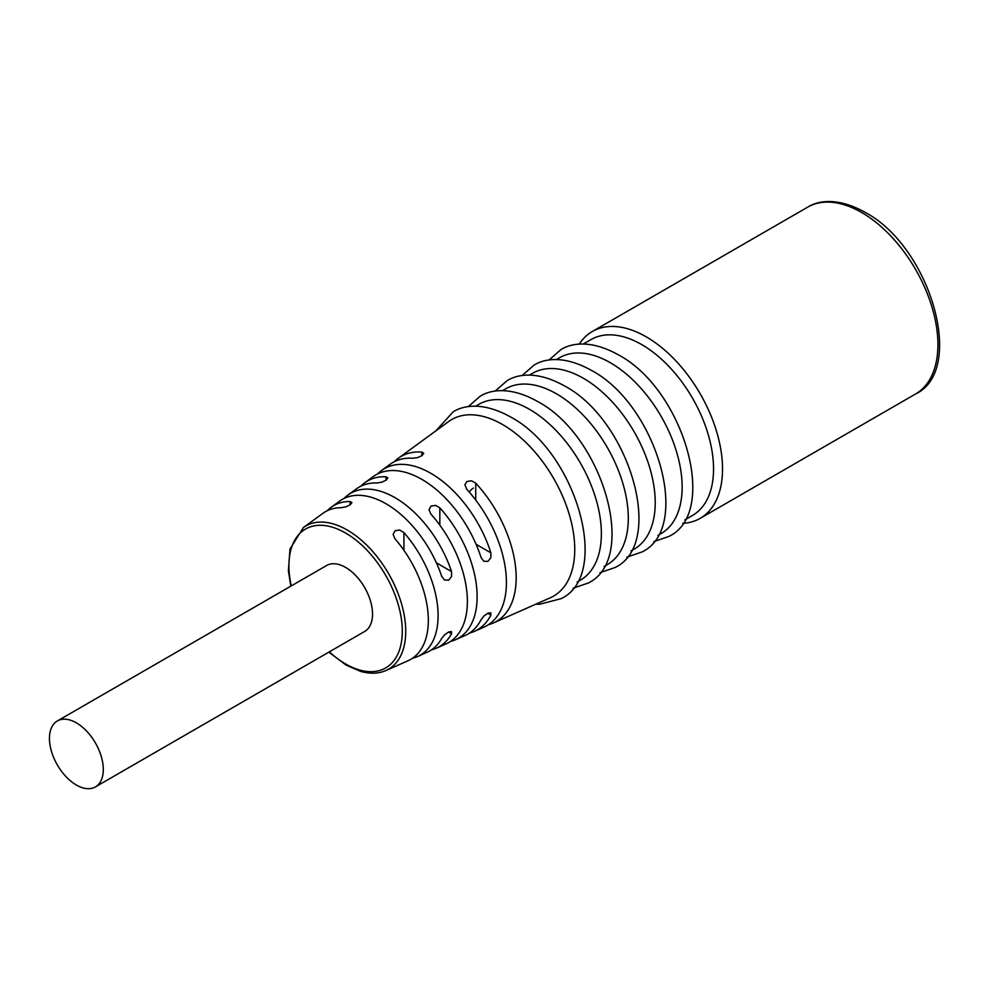 <?xml version="1.0" encoding="UTF-8"?>
<svg xmlns="http://www.w3.org/2000/svg" width="989" height="989" viewBox="0 0 989 989"><rect width="100%" height="100%" fill="white"/><g stroke="black" fill="none" stroke-linecap="round" stroke-linejoin="round"><path stroke-width="1.48" d="M57.337 720.969L326.568 565.523A38.077 21.981 60 0 1 355.904 575.722A38.077 21.981 60 0 1 372.532 614.045A38.077 21.981 60 0 1 364.644 631.477L95.414 786.91A38.077 21.981 -120 0 0 103.301 769.479A38.077 21.981 -120 0 0 86.673 731.168A38.077 21.981 -120 0 0 57.337 720.969A38.077 21.981 -120 0 0 49.45 738.387A38.077 21.981 -120 0 0 66.065 776.711A38.077 21.981 -120 0 0 95.414 786.91M682.694 523.342A107.875 62.282 -120 0 0 700.187 518.347A107.875 62.282 -120 0 0 722.526 468.959A107.875 62.282 -120 0 0 675.438 360.404A107.875 62.282 -120 0 0 592.312 331.5A107.875 62.282 -120 0 0 579.233 344.147M684.833 519.893L692.523 515.442A101.533 58.623 -120 0 0 713.551 468.959A101.533 58.623 -120 0 0 669.232 366.783A101.533 58.623 -120 0 0 590.989 339.586L583.3 344.024M657.908 535.432L661.109 533.578A101.533 58.623 -120 0 0 682.138 487.095A101.533 58.623 -120 0 0 610.349 362.74A101.533 58.623 -120 0 0 559.589 357.721L556.374 359.576M630.982 550.972L634.196 549.118A101.533 58.623 -120 0 0 655.225 502.647A101.533 58.623 -120 0 0 583.423 378.293A101.533 58.623 -120 0 0 532.663 373.261L529.449 375.115M604.056 566.524L607.271 564.67A101.533 58.623 -120 0 0 628.299 518.187A101.533 58.623 -120 0 0 556.498 393.832A101.533 58.623 -120 0 0 505.738 388.801L502.523 390.655M577.131 582.064L580.345 580.209A101.533 58.623 -120 0 0 601.374 533.726A101.533 58.623 -120 0 0 529.585 409.384A101.533 58.623 -120 0 0 478.812 404.353L475.598 406.207M417.457 656.572L426.951 652.369A87.489 50.513 -120 0 0 441.687 638.424L444.803 634.666L448.709 631.959L451.503 631.588L451.54 633.751A88.602 51.156 60 0 1 436.433 648.166L445.928 643.963A89.715 51.799 -120 0 0 467.377 601.448A89.715 51.799 -120 0 0 430.858 514.033L429.003 509.706L431.006 506.084L435.568 505.391L439.833 507.852A90.827 52.442 60 0 1 477.131 596.713A90.827 52.442 60 0 1 455.422 639.759L464.917 635.568A91.94 53.085 -120 0 0 481.062 619.707L484.066 615.912L487.948 613.168L490.779 612.809L490.89 615.022A93.04 53.715 60 0 1 474.411 631.365L483.905 627.162A94.153 54.358 -120 0 0 506.417 582.533A94.153 54.358 -120 0 0 466.759 489.32L464.904 484.833L466.895 481.507L471.456 480.778L475.734 483.151A95.265 55.001 60 0 1 516.171 577.799A95.265 55.001 60 0 1 493.4 622.959L550.379 597.739A101.929 58.846 -120 0 0 574.745 549.427A101.929 58.846 -120 0 0 502.659 424.59A101.929 58.846 -120 0 0 448.647 421.537L398.32 458.266A95.265 55.001 60 0 1 421.883 452.072L423.749 453.308L422.019 455.595L417.692 457.573L412.908 458.241A94.153 54.358 -120 0 0 389.938 464.385L381.556 470.517A93.04 53.715 60 0 1 490.89 552.851L490.853 557.759L487.948 561.356L483.844 561.282L481.062 557.524A91.94 53.085 -120 0 0 373.162 476.636L364.78 482.756A90.827 52.442 60 0 1 385.994 476.772L387.849 477.922L386.13 480.184L381.816 482.187L377.019 482.953A89.715 51.799 -120 0 0 356.399 488.875L348.004 494.995A88.602 51.156 60 0 1 451.54 571.568L451.577 576.525L448.709 580.135L444.556 580.048L441.687 576.253A87.489 50.513 -120 0 0 339.623 501.114L331.241 507.233A86.377 49.87 60 0 1 350.094 501.51L351.948 502.573L350.23 504.786L345.94 506.825L341.118 507.703A85.277 49.227 -120 0 0 322.847 513.365L303.413 527.545A82.693 47.744 -120 0 1 347.238 530.03A82.693 47.744 -120 0 1 405.725 631.316A82.693 47.744 -120 0 1 385.957 670.505L407.963 660.776A85.277 49.227 -120 0 0 428.336 620.35A85.277 49.227 -120 0 0 394.97 538.795L393.103 534.357L395.106 530.697L399.68 530.042L403.932 532.601A86.377 49.87 60 0 1 438.102 615.628A86.377 49.87 60 0 1 417.457 656.572A86.377 49.87 60 0 1 412.475 658.266M394.339 461.702A95.265 55.001 60 0 1 398.32 458.266M360.812 486.205A90.827 52.442 60 0 1 364.78 482.756M327.272 510.707A86.377 49.87 60 0 1 331.241 507.233M344.048 498.456A88.602 51.156 60 0 1 348.004 494.995M377.575 473.954A93.04 53.715 60 0 1 381.556 470.517M493.4 622.959A95.265 55.001 60 0 1 488.442 624.689M455.422 639.759A90.827 52.442 60 0 1 450.452 641.478M474.411 631.365A93.04 53.715 60 0 1 469.454 633.084M436.433 648.166A88.602 51.156 60 0 1 431.464 649.872M473.335 488.121A31.735 18.321 -120 0 0 469.293 492.151M807.692 207.146C818.459 200.297 838.301 197.404 864.806 212.178C930.278 246.36 966.476 370.158 915.567 393.993A107.875 62.282 -120 0 0 937.918 344.617A107.875 62.282 -120 0 0 861.629 212.487A107.875 62.282 -120 0 0 807.692 207.146L592.312 331.5M329.362 651.838A80.171 46.285 -120 0 0 345.606 663.953A80.171 46.285 -120 0 0 402.288 631.229A80.171 46.285 -120 0 0 345.606 533.034A80.171 46.285 -120 0 0 291.285 585.896M421.883 455.682L421.883 452.072M350.094 501.51L350.094 504.885M385.994 480.271L385.994 476.772M475.734 500.075L475.734 483.151M403.932 532.601L403.932 550.329M439.833 525.147L439.833 507.852M451.54 571.568L436.372 562.815M490.89 552.851L476.08 544.296M451.54 633.751L448.549 632.033M490.89 615.022L487.8 613.242M548.969 360.045L560.899 349.636C571.667 342.787 591.509 339.895 618.014 354.655C683.486 388.838 719.683 512.648 668.774 536.483L653.791 541.613M522.044 375.597L533.973 365.176C544.741 358.327 564.583 355.434 591.088 370.207C656.56 404.39 692.757 528.188 641.849 552.023L626.865 557.153M495.118 391.137L507.048 380.716C517.816 373.867 537.657 370.986 564.163 385.747C629.634 419.929 665.832 543.74 614.923 567.575L599.94 572.693M468.193 406.677L480.122 396.268C490.89 389.419 510.732 386.526 537.237 401.287C602.721 435.481 638.906 559.279 588.01 583.114L573.014 588.245M435.84 430.883L453.209 411.807C463.977 404.958 483.806 402.066 510.312 416.839C575.796 451.021 611.993 574.819 561.084 598.666L539.648 604.267L535.89 604.155M328.855 652.134L346.125 665.115L360.491 671.358C370.133 674.041 378.614 673.756 385.957 670.505M290.791 586.18L288.392 570.665L290.012 548.92L303.413 527.545M915.567 393.993L700.187 518.347"/></g></svg>
